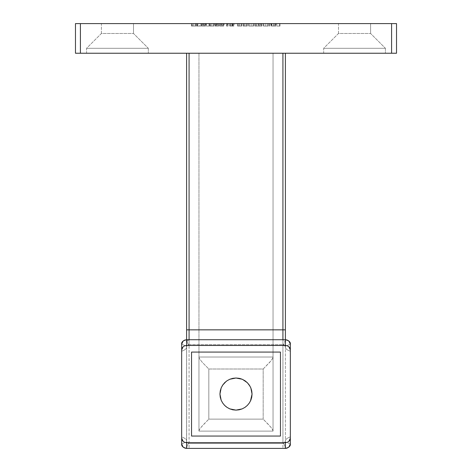 <?xml version="1.0" encoding="UTF-8"?>
<svg xmlns="http://www.w3.org/2000/svg" width="472" height="472" viewBox="0 0 472 472"><rect width="100%" height="100%" fill="white"/><g stroke="black" fill="none" stroke-linecap="round" stroke-linejoin="round"><path stroke-width="0.35" stroke-dasharray="2.36 1.77" d="M224.583 405.354L225.345 406.067M220.259 390.922L221.167 387.925M224.702 382.662L222.642 385.158M226.159 381.382L225.02 382.349M86.577 48.297L148.326 48.297L148.326 53.236L86.577 53.236L86.577 48.297L101.397 33.477L133.505 33.477L148.326 48.297L86.577 48.297L148.326 48.297L133.505 33.477L101.397 33.477L101.397 23.6L133.505 23.6L133.505 33.477L133.505 23.6L101.397 23.6L133.198 23.6L101.397 23.6L101.397 33.477L133.505 33.477L101.397 33.477L86.577 48.297L86.577 53.236L148.326 53.236L86.577 53.236L148.326 53.236L148.326 48.297L86.577 48.297M323.674 48.297L385.423 48.297L385.423 53.236L323.674 53.236L323.674 48.297L338.495 33.477L370.603 33.477L385.423 48.297L323.674 48.297L385.423 48.297L370.603 33.477L338.495 33.477L338.495 23.6L370.603 23.6L370.603 33.477L370.603 23.6L338.495 23.6L370.296 23.6L338.495 23.6L338.495 33.477L370.603 33.477L338.495 33.477L323.674 48.297L323.674 53.236L385.423 53.236L323.674 53.236L385.423 53.236L385.423 48.297L323.674 48.297M285.395 339.457L285.395 53.236L189.077 53.236L282.923 53.236L282.923 443.462L284.669 442.736L285.265 441.78L284.303 443.043L282.923 443.462L189.077 443.462L189.077 53.236L186.605 53.236L285.395 53.236L186.605 53.236L186.652 441.473L187.331 442.736L189.077 443.462L282.923 443.462L189.077 443.462L187.29 442.701L186.605 440.99L186.605 339.457M189.077 344.672L282.923 344.672L189.077 344.672A2.472 2.472 0 0 0 186.605 347.138L187.29 345.433L189.077 344.672L189.077 339.728L189.077 344.672L189.077 339.728L189.077 344.672L282.923 344.672L284.71 345.433L285.395 347.138A2.472 2.472 0 0 0 282.923 344.672L189.077 344.672A2.472 2.472 0 0 0 186.605 347.138L186.912 345.941L189.077 344.672M396.533 23.6L75.467 23.6L75.467 53.236L75.467 23.6L80.405 23.6L80.405 53.236L391.595 53.236L391.595 23.6L80.405 23.6L80.405 53.236L391.595 53.236L391.595 23.6L396.533 23.6L396.533 53.236L391.595 53.236L396.533 53.236L396.533 23.6M197.839 23.6L200.942 23.6L196.499 23.6L200.942 23.6L200.942 26.072L197.373 26.072L197.373 23.6L197.373 26.072L197.255 23.6L197.255 26.072L197.255 23.6L197.255 26.072L196.499 26.072L196.499 23.6L197.255 23.6L196.499 23.6L196.499 26.072L196.499 23.6L196.499 26.072L197.255 26.072L197.255 23.6L197.255 26.072L197.255 23.6L197.255 26.072L197.839 26.072L197.839 23.6L197.839 26.072L197.839 23.6L197.839 26.072L200.942 26.072L200.942 23.6L197.839 23.6L199.786 23.6L199.786 26.072L197.839 26.072L200.942 26.072L196.499 26.072L199.786 26.072L197.839 26.072L197.839 23.6L197.839 26.072L199.786 26.072L199.786 23.6L197.839 23.6L197.839 26.072L197.839 23.6L199.786 23.6L197.839 23.6M218.701 23.6L214.677 23.6L218.701 23.6L214.677 23.6L217.97 23.6L217.97 26.072L216.017 26.072L216.017 23.6L216.017 26.072L215.568 26.072L215.568 23.6L215.568 26.072L217.297 26.072L217.297 23.6L217.297 26.072L216.618 26.072L216.618 23.6L216.618 26.072L214.677 26.072L214.677 23.6L214.677 26.072L216.719 26.072L216.719 23.6L216.719 26.072L218.701 26.072L218.701 23.6L218.701 26.072L217.97 26.072L217.97 23.6L218.701 23.6M261.34 23.6L254.809 23.6L261.93 23.6L261.93 26.072L261.93 23.6L261.93 26.072L261.34 26.072L261.34 23.6L261.34 26.072L261.34 23.6L261.34 26.072L260.68 26.072L260.68 23.6L254.809 23.6L260.68 23.6L260.68 26.072L259.694 26.072L259.694 23.6L259.694 26.072L258.178 26.072L258.178 23.6L258.178 26.072L256.426 26.072L256.426 23.6L256.426 26.072L254.809 26.072L254.809 23.6L254.809 26.072L254.809 23.6L254.809 26.072L255.393 26.072L255.393 23.6L255.393 26.072L255.393 23.6L255.393 26.072L256.526 26.072L256.526 23.6L256.526 26.072L258.078 26.072L258.078 23.6L258.078 26.072L258.078 23.6L258.078 26.072L258.662 26.072L258.662 23.6L258.662 26.072L258.662 23.6L258.662 26.072L259.801 26.072L259.801 23.6L259.801 26.072L261.34 26.072L261.34 23.6L261.34 26.072L261.34 23.6L261.34 26.072L261.93 26.072L261.93 23.6L261.34 23.6M263.854 23.6L268.297 23.6L263.854 23.6L263.854 26.072L263.27 26.072L263.27 23.6L263.854 23.6L263.27 23.6L263.27 26.072L263.27 23.6L263.27 26.072L263.854 26.072L263.854 23.6L263.854 26.072L263.854 23.6L263.854 26.072L265.807 26.072L265.807 23.6L263.854 23.6L265.789 23.6L265.807 26.072L268.297 26.072L268.297 23.6L265.807 23.6L268.297 23.6L268.297 26.072L265.789 26.072L265.789 23.6L265.789 26.072L263.854 26.072L263.854 23.6L263.854 26.072L263.854 23.6L263.854 26.072L268.297 26.072L263.27 26.072L267.707 26.072L263.854 26.072L265.777 26.072L265.777 23.6L263.854 23.6L265.783 23.6L265.783 26.072L263.854 26.072L263.854 23.6M279.436 23.6L276.84 23.6L280.026 23.6L280.026 26.072L280.026 23.6L280.026 26.072L276.84 26.072L276.84 23.6L276.84 26.072L276.84 23.6L276.84 26.072L279.436 26.072L279.436 23.6L279.436 26.072L279.436 23.6L279.436 26.072L276.84 26.072L276.84 23.6L279.436 23.6L276.84 23.6L276.84 26.072L276.84 23.6L276.84 26.072L279.436 26.072L279.436 23.6L279.436 26.072L279.436 23.6L279.436 26.072L280.026 26.072L280.026 23.6L279.436 23.6M275.418 23.6L271.146 23.6L276.002 23.6L271.394 23.6L273.677 23.6L273.677 26.072L271.919 26.072L271.919 23.6L271.919 26.072L271.394 26.072L271.394 23.6L271.394 26.072L273.601 26.072L273.601 23.6L273.601 26.072L276.002 26.072L276.002 23.6L276.002 26.072L275.453 26.072L275.453 23.6L275.453 26.072L273.589 26.072L273.589 23.6L273.589 26.072L271.665 26.072L271.665 23.6L271.665 26.072L271.146 26.072L271.146 23.6L271.146 26.072L275.418 26.072L275.418 23.6L275.418 26.072L273.677 26.072L273.677 23.6L275.418 23.6M269.471 23.6L270.055 23.6L269.471 23.6L270.055 23.6L270.055 26.072L270.055 23.6L270.055 26.072L269.471 26.072L269.471 23.6L269.471 26.072L269.471 23.6L269.471 26.072L270.055 26.072L270.055 23.6L269.471 23.6M249.192 23.6L253.635 23.6L249.192 23.6L249.192 26.072L248.608 26.072L248.608 23.6L249.192 23.6L248.608 23.6L248.608 26.072L248.608 23.6L248.608 26.072L249.192 26.072L249.192 23.6L249.192 26.072L249.192 23.6L249.192 26.072L251.145 26.072L251.145 23.6L249.192 23.6L251.128 23.6L251.145 26.072L253.635 26.072L253.635 23.6L251.145 23.6L253.635 23.6L253.635 26.072L251.128 26.072L251.128 23.6L251.128 26.072L249.192 26.072L249.192 23.6L249.192 26.072L249.192 23.6L249.192 26.072L253.635 26.072L248.608 26.072L253.051 26.072L249.192 26.072L251.122 26.072L251.122 23.6L249.192 23.6L251.122 23.6L251.122 26.072L249.192 26.072L249.192 23.6M246.679 23.6L243.08 23.6L247.269 23.6L247.269 26.072L247.269 23.6L247.269 26.072L246.679 26.072L246.679 23.6L246.679 26.072L246.679 23.6L246.679 26.072L244.862 26.072L244.862 23.6L246.679 23.6L243.08 23.6L244.862 23.6L244.862 26.072L243.08 26.072L243.08 23.6L243.08 26.072L243.08 23.6L243.08 26.072L243.664 26.072L243.664 23.6L243.664 26.072L243.664 23.6L243.664 26.072L243.735 23.6L243.735 26.072L244.968 26.072L244.968 23.6L244.968 26.072L246.59 26.072L246.59 23.6L246.59 26.072L246.679 23.6L246.679 26.072L246.679 23.6L246.679 26.072L247.269 26.072L247.269 23.6L246.679 23.6M241.151 23.6L237.552 23.6L241.741 23.6L241.741 26.072L241.741 23.6L241.741 26.072L241.151 26.072L241.151 23.6L241.151 26.072L241.151 23.6L241.151 26.072L239.333 26.072L239.333 23.6L241.151 23.6L237.552 23.6L239.333 23.6L239.333 26.072L237.552 26.072L237.552 23.6L237.552 26.072L237.552 23.6L237.552 26.072L238.136 26.072L238.136 23.6L238.136 26.072L238.136 23.6L238.136 26.072L238.207 23.6L238.207 26.072L239.44 26.072L239.44 23.6L239.44 26.072L241.062 26.072L241.062 23.6L241.062 26.072L241.151 23.6L241.151 26.072L241.151 23.6L241.151 26.072L241.741 26.072L241.741 23.6L241.151 23.6M233.363 23.6L229.758 23.6L234.029 23.6L229.758 23.6L232.69 23.6L232.69 26.072L230.012 26.072L230.012 23.6L230.012 26.072L230.012 23.6L230.012 26.072L232.23 26.072L232.23 23.6L232.23 26.072L232.584 26.072L232.584 23.6L232.584 26.072L231.817 26.072L231.817 23.6L231.817 26.072L229.758 26.072L229.758 23.6L229.758 26.072L232.035 26.072L232.035 23.6L232.035 26.072L234.029 26.072L234.029 23.6L234.029 26.072L233.445 26.072L233.445 23.6L233.445 26.072L232.006 26.072L232.006 23.6L232.006 26.072L230.348 26.072L230.348 23.6L230.348 26.072L231.923 26.072L231.923 23.6L231.923 26.072L233.363 26.072L233.363 23.6L233.363 26.072L232.69 26.072L232.69 23.6L233.363 23.6M227.079 23.6L228.082 23.6L226.489 23.6L228.082 23.6L228.082 26.072L227.699 26.072L227.699 23.6L227.699 26.072L226.489 26.072L226.489 23.6L226.489 26.072L226.489 23.6L226.489 26.072L227.079 26.072L227.079 23.6L227.079 26.072L227.079 23.6L227.079 26.072L228.082 26.072L228.082 23.6L227.079 23.6M220.294 23.6L224.064 23.6L219.622 23.6L223.811 23.6L221.71 23.6L221.71 26.072L223.227 26.072L223.227 23.6L223.227 26.072L223.811 26.072L223.811 23.6L223.811 26.072L221.681 26.072L221.681 23.6L221.681 26.072L219.704 26.072L219.704 23.6L219.704 26.072L221.026 26.072L221.026 23.6L221.026 26.072L222.66 26.072L222.66 23.6L222.66 26.072L219.622 26.072L219.622 23.6L219.622 26.072L219.622 23.6L219.622 26.072L224.064 26.072L224.064 23.6L224.064 26.072L221.527 26.072L221.527 23.6L221.527 26.072L220.294 26.072L220.294 23.6L220.294 26.072L221.71 26.072L221.71 23.6L220.294 23.6M209.568 23.6L214.011 23.6L209.568 23.6L211.822 23.6L211.822 26.072L214.011 26.072L214.011 23.6L211.822 23.6L214.011 23.6L214.011 26.072L211.822 26.072L211.822 23.6L211.822 26.072L209.568 26.072L209.568 23.6L209.568 26.072L211.822 26.072L211.822 23.6L209.568 23.6M206.47 23.6L208.984 23.6L206.47 23.6L208.984 23.6L208.984 26.072L208.984 23.6L208.984 26.072L206.47 26.072L206.47 23.6L206.47 26.072L206.47 23.6L206.47 26.072L208.984 26.072L208.984 23.6L206.47 23.6M202.199 23.6L205.963 23.6L201.526 23.6L205.715 23.6L203.615 23.6L203.615 26.072L205.125 26.072L205.125 23.6L205.125 26.072L205.715 26.072L205.715 23.6L205.715 26.072L203.585 26.072L203.585 23.6L203.585 26.072L201.609 26.072L201.609 23.6L201.609 26.072L202.93 26.072L202.93 23.6L202.93 26.072L204.565 26.072L204.565 23.6L204.565 26.072L201.526 26.072L201.526 23.6L201.526 26.072L201.526 23.6L201.526 26.072L205.963 26.072L205.963 23.6L205.963 26.072L203.432 26.072L203.432 23.6L203.432 26.072L202.199 26.072L202.199 23.6L202.199 26.072L203.615 26.072L203.615 23.6L202.199 23.6M191.473 23.6L195.915 23.6L191.473 23.6L193.727 23.6L193.727 26.072L195.915 26.072L195.915 23.6L193.727 23.6L195.915 23.6L195.915 26.072L193.727 26.072L193.727 23.6L193.727 26.072L191.473 26.072L191.473 23.6L191.473 26.072L193.727 26.072L193.727 23.6L191.473 23.6M198.954 431.113L273.046 431.113L273.046 357.021L198.954 357.021L198.954 431.113L198.954 357.021L273.046 357.021L273.046 431.113L273.046 53.236L198.954 53.236L273.046 53.236L273.046 357.021L273.046 53.236L198.954 53.236L198.954 431.113L273.046 431.113L198.954 431.113L198.954 53.236L273.046 53.236L273.046 357.021L198.954 357.021L198.954 431.113L273.046 431.113L273.046 357.021L198.954 357.021L273.046 357.021L273.046 431.113L272.775 429.962L270.91 427.243L263.169 419.118L208.83 419.118L208.83 369.01L263.169 369.01L263.169 419.118L208.83 419.118L208.83 369.01L202.441 362.49L199.98 359.41L198.954 357.339L198.954 430.794L199.98 428.723L202.441 425.644L208.83 419.118L201.09 427.243L199.225 429.962L198.954 431.113M280.026 26.072L276.84 26.072L280.026 26.072M271.919 26.072L276.002 26.072L271.919 26.072M271.73 26.072L275.353 26.072L271.73 26.072L271.73 23.6L275.353 23.6L275.353 26.072L271.73 26.072L275.353 26.072L275.353 23.6L274.787 23.6L274.787 26.072L274.787 23.6L273.559 23.6L273.559 26.072L273.559 23.6L271.73 23.6L271.73 26.072M274.787 23.6L271.73 23.6L274.787 23.6M270.055 26.072L269.471 26.072L270.055 26.072M265.783 23.6L267.707 23.6L267.707 26.072L265.783 26.072L265.783 23.6L263.889 23.6L265.777 23.6L265.777 26.072L267.707 26.072L267.707 23.6L265.783 23.6M261.93 26.072L254.809 26.072L261.93 26.072M251.122 23.6L253.051 23.6L253.051 26.072L251.122 26.072L251.122 23.6L251.122 26.072L253.051 26.072L253.051 23.6L251.122 23.6M247.269 26.072L243.08 26.072L247.269 26.072M241.741 26.072L237.552 26.072L241.741 26.072M230.012 26.072L234.029 26.072L230.012 26.072M227.699 26.072L226.489 26.072L227.699 26.072M223.227 26.072L219.622 26.072L223.227 26.072M216.017 26.072L218.701 26.072L216.017 26.072M215.267 26.072L218.111 26.072L215.267 26.072L216.742 26.072L216.742 23.6L215.267 23.6L215.267 26.072L215.267 23.6L216.689 23.6L216.689 26.072L215.267 26.072M216.689 23.6L218.111 23.6L218.111 26.072L216.689 26.072L216.689 23.6L215.267 23.6L216.742 23.6L216.742 26.072L218.111 26.072L218.111 23.6L216.689 23.6M214.011 26.072L209.568 26.072L214.011 26.072M211.804 26.072L210.152 26.072L213.421 26.072L211.804 26.072L213.421 26.072L213.421 23.6L211.804 23.6L211.804 26.072L211.804 23.6L210.152 23.6L210.152 26.072L211.804 26.072L210.152 26.072L210.152 23.6L210.4 26.072L210.4 23.6L211.804 23.6L211.804 26.072L211.804 23.6L213.421 23.6L213.421 26.072L211.804 26.072M210.152 23.6L213.421 23.6L210.152 23.6M208.984 26.072L206.47 26.072L208.984 26.072M205.125 26.072L201.526 26.072L205.125 26.072M195.915 26.072L191.473 26.072L195.915 26.072M193.709 26.072L192.057 26.072L195.325 26.072L193.709 26.072L195.325 26.072L195.325 23.6L193.709 23.6L193.709 26.072L193.709 23.6L192.057 23.6L192.057 26.072L193.709 26.072L192.057 26.072L192.057 23.6L192.305 26.072L192.305 23.6L193.709 23.6L193.709 26.072L193.709 23.6L195.325 23.6L195.325 26.072L193.709 26.072M192.057 23.6L195.325 23.6L192.057 23.6M285.395 339.728A14.821 1.817 98.2 0 1 283.277 344.696A14.821 1.817 -81.8 0 0 285.395 339.728L285.395 342.076A2.472 1.746 0 0 0 282.923 340.33L282.923 344.672A2.472 2.472 0 0 1 285.395 347.138L285.395 342.076A2.472 1.746 180 0 0 282.923 340.33L282.923 344.672L285.088 345.941A14.821 1.263 -29 0 0 290.333 344.153A14.821 1.263 151 0 1 285.088 345.941L285.395 347.138A14.821 5.428 0 0 0 290.333 351.186L290.333 344.153L290.333 351.186A14.821 5.428 180 0 1 285.395 347.138L285.395 440.99L284.669 442.736L282.923 443.462L282.923 53.236L285.395 53.236L285.395 440.99A14.821 5.428 0 0 1 290.333 436.942L290.333 351.186L290.333 436.942A14.821 5.428 180 0 0 285.395 440.99L285.088 442.187A14.821 1.263 29 0 1 290.333 443.975L290.333 436.942L290.333 443.975A14.821 1.263 -151 0 0 285.088 442.187L283.277 443.432A14.821 1.817 81.8 0 1 285.395 448.4A14.821 1.817 -98.2 0 0 283.277 443.432L282.923 443.462L282.923 448.4L282.923 443.462L189.077 443.462L187.331 442.736L186.652 441.473L186.605 53.236L189.077 53.236L189.077 448.4L189.077 443.462L188.723 443.432A14.821 1.817 98.2 0 0 186.605 448.4A14.821 1.817 -81.8 0 1 188.723 443.432L186.912 442.187L186.605 440.99L186.605 347.138A14.821 5.428 180 0 1 181.667 351.186L181.667 344.153A14.821 1.263 29 0 0 186.912 345.941A14.821 1.263 -151 0 1 181.667 344.153L181.667 351.186A14.821 5.428 -0 0 0 186.605 347.138L186.605 342.076A2.472 1.746 0 0 1 189.077 340.33A2.472 1.746 180 0 0 186.605 342.076L186.605 339.728A14.821 1.817 81.8 0 0 188.723 344.696A14.821 1.817 -98.2 0 1 186.605 339.728M181.667 436.942L181.667 351.186L181.667 436.942A14.821 5.428 0 0 1 186.605 440.99A14.821 5.428 180 0 0 181.667 436.942L181.667 443.975L181.667 436.942M181.667 443.975A14.821 1.263 -29 0 1 186.912 442.187A14.821 1.263 151 0 0 181.667 443.975M280.457 352.077L280.457 436.051L191.543 436.051L191.543 352.077L280.457 352.077M191.543 425.933L191.543 362.201M280.457 425.933L280.457 362.201M245.452 381.087L247.334 382.692M247.287 405.483L244.915 407.413M232.849 409.808L236 410.121L239.133 409.808L242.195 408.876M229.811 408.876L232.112 409.643M227.061 407.401L228.879 408.451M222.648 402.982L224.123 404.87M219.946 394.055L220.253 397.188L221.167 400.203M239.145 378.32L236 378.013L232.873 378.32L229.858 379.234M244.944 380.739L241.08 378.833M250.827 387.919L249.989 386.19M252.054 394.073L251.741 390.928M249.352 402.982L250.496 400.97M273.046 357.021L198.954 357.021L198.954 357.339L199.98 359.41L202.441 362.49L208.83 369.01L263.169 369.01L270.91 360.885L272.775 358.171L273.046 357.021L198.954 357.021L273.046 357.021M273.046 430.794L273.046 357.339L272.019 359.41L269.559 362.49L263.169 369.01L263.169 419.118L269.559 425.644L272.019 428.723L273.046 430.794"/><path stroke-width="0.71" d="M221.167 400.203L222.648 402.982L224.642 405.407L227.079 407.413L229.846 408.894L236 410.121L229.846 408.894L227.079 407.413L224.648 405.413L227.061 407.401L229.834 408.888L232.867 409.808L236 410.121L239.151 409.808L242.165 408.888L244.938 407.401L247.357 405.407L249.358 402.97L250.833 400.209L251.747 397.188L252.054 394.055L251.741 390.922L250.827 387.901L249.346 385.14L247.346 382.703L244.921 380.721L242.142 379.234L239.127 378.32L236 378.013L229.858 379.234L227.079 380.715L224.654 382.703L222.654 385.14L221.173 387.907L219.946 394.067L221.167 400.203L222.66 402.994L221.173 400.215L219.946 394.073L221.167 387.925L222.654 385.14L226.159 381.382M225.02 382.349L224.702 382.662M229.852 379.234L236 378.013L232.855 378.32L229.852 379.234L227.079 380.715M224.648 405.413L222.654 402.988L224.648 405.413M181.667 438.24L181.667 349.894L182.044 348.183L183.112 346.749L184.711 345.793L186.605 345.463L285.395 345.463L287.289 345.799L288.888 346.749L289.961 348.183L290.333 349.894L290.333 438.24L289.955 439.951L288.888 441.385L287.289 442.335L285.395 442.671L186.605 442.671L184.711 442.335L183.112 441.379L182.039 439.945L181.667 438.24L181.667 443.975L183.112 447.114L184.977 448.152L186.605 448.4L186.605 442.671L285.395 442.671L285.395 448.4L186.605 448.4L186.605 442.671L184.711 442.335L183.112 441.379L181.667 438.24L181.667 443.975C181.372 446.064 183.024 447.539 186.605 448.4L285.395 448.4L286.929 448.182L288.888 447.114L290.333 443.975L290.333 438.24L290.333 443.975C290.628 446.064 288.982 447.539 285.395 448.4L285.395 442.671L287.289 442.335L288.888 441.385L290.333 438.24L290.333 344.153L290.333 349.894L288.888 346.749L287.289 345.799L285.395 345.463L186.605 345.463L186.605 53.236L186.605 329.851L282.923 329.851L282.923 53.236L282.923 339.728L285.395 339.728L285.395 329.851L285.395 345.463L285.395 339.728L189.077 339.728L189.077 329.851L282.923 329.851L282.923 339.728L189.077 339.728L189.077 53.236L189.077 329.851L186.605 329.851L186.605 339.728L189.077 339.728L185.071 339.946L183.112 341.02L181.667 344.153L181.667 438.24M191.543 362.201L191.543 436.051L280.457 436.051L280.457 352.077L191.543 352.077L280.457 352.077L191.543 352.077L191.543 436.051L280.457 436.051L191.543 436.051L191.543 425.933M75.467 23.6L396.533 23.6L80.405 23.6L80.405 53.236L391.595 53.236L391.595 23.6L391.595 53.236L396.533 53.236L396.533 23.6L396.533 53.236L80.405 53.236L80.405 23.6L75.467 23.6L75.467 53.236L75.467 23.6M75.467 53.236L80.405 53.236L75.467 53.236M285.395 53.236L285.395 329.851L282.923 329.851L285.395 329.851L285.395 53.236M287.023 339.976L285.395 339.728C288.976 340.589 290.628 342.064 290.333 344.153L288.888 341.014L287.023 339.976M186.605 345.463L186.605 339.728C183.018 340.595 181.372 342.07 181.667 344.153L181.667 349.894L183.112 346.749L184.711 345.793L186.605 345.463M227.073 380.721L224.648 382.715L222.654 385.14L221.167 387.925L220.259 390.928L219.946 394.073L220.253 397.2L221.173 400.215L222.654 402.988M280.457 362.201L280.457 425.933M242.148 379.234L236 378.013L242.142 379.234L244.921 380.721L247.346 382.709L242.667 379.464M249.989 386.19L247.352 382.715L249.346 385.14L250.827 387.901L252.054 394.055L250.833 387.925L249.346 385.146L247.346 382.709M250.496 400.97L252.054 394.073L250.833 400.209L249.358 402.97L247.357 405.407L249.346 402.988L250.827 400.215L251.747 397.2L252.054 394.061M244.915 407.413L247.352 405.413L244.938 407.401L242.154 408.894L236 410.121L242.154 408.894M232.112 409.643L232.861 409.808M228.879 408.451L229.811 408.876M225.345 406.067L227.061 407.401M224.123 404.87L224.619 405.389M219.946 394.055L220.377 390.368M222.908 384.774L221.173 387.913M241.08 378.833L239.133 378.32M245.452 381.087L244.944 380.739M250.833 387.925L251.741 390.928M247.352 405.413L249.352 402.982"/></g></svg>
